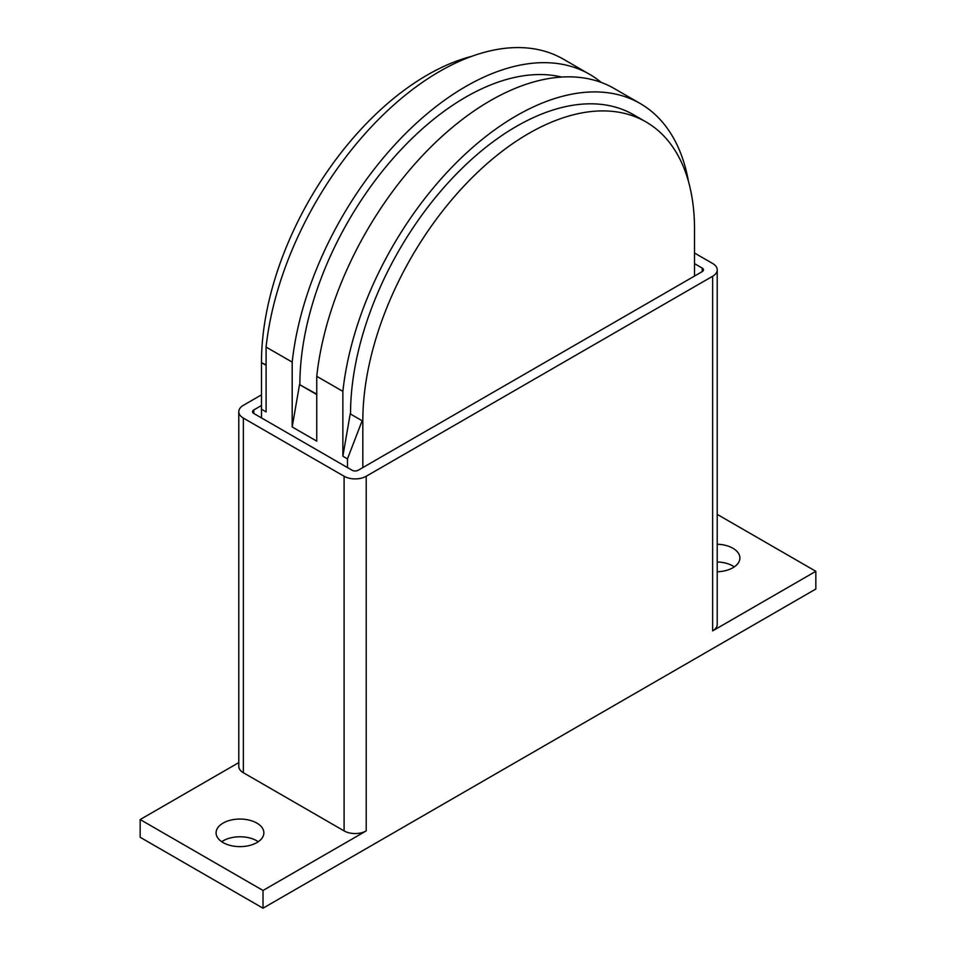 <?xml version="1.0" encoding="UTF-8"?>
<svg xmlns="http://www.w3.org/2000/svg" width="956" height="956" viewBox="0 0 956 956"><rect width="100%" height="100%" fill="white"/><g stroke="black" fill="none" stroke-linecap="round" stroke-linejoin="round"><path stroke-width="1.43" d="M717.215 544.227A23.888 13.79 180 0 1 732.905 548.254A23.888 13.79 180 0 1 739.908 558.005A23.888 13.79 180 0 1 717.215 571.772M734.316 566.872A23.888 13.79 0 0 0 732.905 565.988A23.888 13.79 0 0 0 717.215 561.961M223.095 842.595A23.888 13.79 180 0 1 216.092 832.843A23.888 13.79 180 0 1 230.838 820.105A23.888 13.79 180 0 1 256.877 823.092A23.888 13.79 180 0 1 263.868 832.843A23.888 13.79 180 0 1 249.122 845.582A23.888 13.79 180 0 1 223.095 842.595M258.275 841.71A23.888 13.79 0 0 0 256.877 840.826A23.888 13.79 0 0 0 221.684 841.71M694.522 263.653L702.194 268.086A4.338 2.51 180 0 1 703.473 269.855A4.338 2.51 180 0 1 702.194 271.635L358.225 470.233A4.338 2.51 180 0 1 352.083 470.233L253.806 413.482A4.338 2.51 180 0 1 252.527 411.713A4.338 2.51 180 0 1 253.806 409.945L261.478 405.511M694.522 253.017L712.638 263.474A15.631 9.022 180 0 1 717.215 269.855A15.631 9.022 180 0 1 712.638 276.248L366.208 476.255A15.631 9.022 180 0 1 344.1 476.255L243.362 418.095A15.631 9.022 180 0 1 238.785 411.713A15.631 9.022 180 0 1 243.362 405.332L261.478 394.864M717.215 269.855L717.215 624.495A15.631 9.022 180 0 1 712.638 630.876L712.638 276.248M263.019 890.466L140.162 819.543L140.162 837.277L263.019 908.2L263.019 890.466L366.208 830.895A15.631 9.022 180 0 1 344.1 830.895L243.362 772.735A15.631 9.022 180 0 1 238.785 766.353L238.785 411.713M140.162 819.543L238.785 762.613M717.215 514.364L815.838 571.306L712.638 630.876M263.019 908.2L815.838 589.027L815.838 571.306M694.522 276.069L694.522 228.866M640.173 103.511L614.075 88.442A247.568 142.934 120 0 0 434.155 143.782A247.568 142.934 120 0 0 316.759 376.305L342.869 391.374A247.568 142.934 -60 0 1 460.254 158.851A247.568 142.934 -60 0 1 640.173 103.511A247.568 142.934 -60 0 1 688.499 181.604M342.869 391.374L342.869 456.215L350.207 413.864L362.145 420.76L347.47 458.88L347.47 467.568M362.145 420.76L350.207 413.864M350.541 413.661A234.543 135.417 -60 0 1 452.929 177.625A234.543 135.417 -60 0 1 633.661 114.792L645.945 121.89A234.543 135.417 120 0 0 465.214 184.723A234.543 135.417 120 0 0 362.826 420.76L362.826 467.568M342.869 456.215L347.47 458.88M261.478 417.915L261.478 409.228L266.091 411.893L266.091 347.052L292.189 362.121L292.189 426.962L316.759 441.146L316.759 376.305M261.478 409.228L261.478 362.635L266.091 365.3M266.091 364.905L261.478 362.635M292.189 362.121A247.568 142.934 -60 0 1 409.586 129.598A247.568 142.934 -60 0 1 589.505 74.257L563.395 59.176A247.568 142.934 120 0 0 383.476 114.529A247.568 142.934 120 0 0 266.091 347.052M589.505 74.257A247.568 142.934 -60 0 1 601.169 82.407M292.189 426.962L299.527 384.599L316.759 394.553M316.759 394.159L299.527 384.599M299.873 384.408A234.543 135.417 -60 0 1 389.57 162.484A234.543 135.417 -60 0 1 561.65 77.054M261.478 362.24A234.543 135.417 -60 0 1 471.595 56.38M694.522 229.261A234.543 135.417 120 0 0 645.945 121.89M253.806 413.482L253.806 409.945M702.194 271.635L702.194 268.086M344.1 830.895L344.1 476.255M366.208 830.895L366.208 476.255M243.362 772.735L243.362 418.095"/></g></svg>
